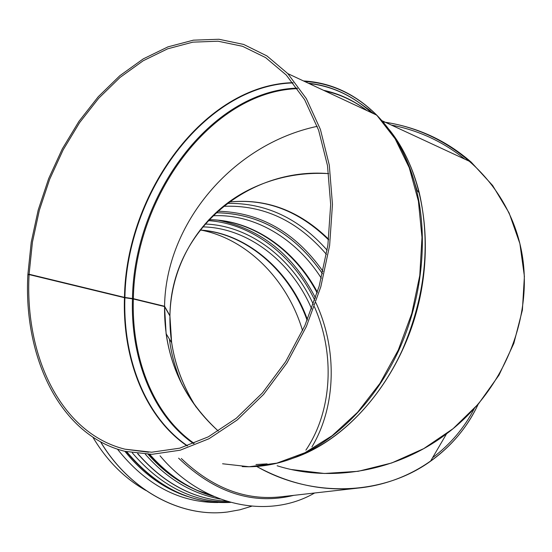 <?xml version="1.0" encoding="UTF-8"?>
<svg xmlns="http://www.w3.org/2000/svg" width="552" height="552" viewBox="0 0 552 552"><rect width="100%" height="100%" fill="white"/><g stroke="black" fill="none" stroke-linecap="round" stroke-linejoin="round"><path stroke-width="0.83" d="M169.788 315.758L169.933 315.709C170.685 231.109 247.931 166.883 328.661 173.618C300.909 172.065 274.73 177.268 250.111 189.219C203.364 211.933 170.982 261.055 169.933 315.709L164.565 306.263C165.676 223.946 232.178 144.376 317.227 126.339C232.178 144.376 165.676 223.946 164.565 306.263L133.363 298.68L124.469 297.383L29.097 274.247L32.43 242.183L39.337 210.298L49.652 179.29L63.169 149.833L79.626 122.599L98.711 98.249L120.053 77.425L143.209 60.748L167.67 48.817L192.834 42.152L218.047 41.207L242.549 46.299L265.56 57.581L286.246 75.003L304.635 99.705L318.635 130.244L327.502 165.621L330.669 204.495L327.874 245.295L319.153 286.267L304.856 325.625L285.646 361.691L262.414 392.969L236.249 418.292L208.297 436.839L179.724 448.176L151.621 452.219L124.966 449.183C61.362 433.465 24.585 356.854 29.083 274.572L27.855 274.855C23.281 358.062 60.527 435.604 124.993 451.336L151.876 454.33L180.214 450.197L209.015 438.723L237.194 419.989L263.573 394.438L286.992 362.892L306.374 326.529L320.802 286.833L329.62 245.516L332.463 204.371L329.302 165.145L320.408 129.444L306.332 98.601L287.833 73.63L376.781 115.168L395.163 138.835L409.28 167.794L418.395 201.08L421.99 237.463L419.775 275.482L411.771 313.536L398.296 350.016L379.955 383.371L357.599 412.275L332.228 435.638L304.952 452.73L276.897 463.128L249.111 466.744L222.573 463.77M169.926 315.992C169.423 348.174 178.144 378.527 196.084 407.065C183.298 386.959 175.15 365.493 171.637 342.668L169.926 315.992L164.558 306.56L133.349 298.977L124.462 297.687L29.083 274.572M432.554 457.753C450.322 444.388 464.218 428.021 474.244 408.666C464.218 428.021 450.322 444.388 432.554 457.753M478.156 404.257C457.932 448.383 413.821 481.206 361.815 487.671C325.514 492.032 290.476 484.96 256.694 466.454C312.777 498.649 383.543 495.206 430.512 461.244C451.543 446.168 467.427 427.172 478.156 404.257M182.229 384.875C175.681 370.04 171.41 354.763 169.409 339.059L170.085 343.848C172.307 357.903 176.357 371.579 182.229 384.875M145.818 490.424C124.372 478.253 106.722 460.499 92.86 437.163M201.853 230.253C248 239.575 287.909 280.726 302.551 330.682M163.661 306.339L164.565 306.263L163.661 306.339M291.615 469.552L324.41 473.478L358.179 471.311L391.706 462.969L423.75 448.624L453.061 428.69L478.494 403.871L499.022 375.07L513.836 343.392L522.392 310.058L524.4 276.373L519.88 243.605L509.11 212.948L492.632 185.486L471.166 162.109C446.499 140.615 417.885 127.34 385.331 122.268M391.347 125.056C418.74 130.382 443.228 141.747 464.805 159.155C443.228 141.747 418.74 130.382 391.347 125.056M218.323 431.084C181.891 397.433 163.972 355.923 164.558 306.56L166.111 333.725C171.706 372.2 189.108 404.651 218.323 431.084M29.097 274.247L27.869 274.53L31.243 242.135L38.233 209.926L48.659 178.607L62.321 148.854L78.957 121.343L98.249 96.752L119.825 75.721L143.244 58.891L167.974 46.858L193.421 40.165L218.909 39.254L243.687 44.45L266.94 55.931L287.833 73.63M27.869 274.53L28.552 274.696M383.116 121.944C448.348 130.934 505.108 179.31 520.391 245.799C535.702 312.17 505.666 389.595 446.568 433.782C396.881 471.442 330.883 482.772 277.132 465.764M100.526 441.779C129.485 490.355 180.642 517.466 225.899 512.18M100.643 441.848C129.975 491.004 182.008 518.066 227.645 511.987L239.858 509.8L251.65 506.239M117.445 449.156C145.887 484.897 179.372 502.686 217.902 502.527M228.935 202.039C265.981 198.12 299.225 210.526 328.661 239.251M200.072 230.025C246.537 232.875 289.855 270.528 307.443 319.629M202.584 226.879C248.048 227.61 291.725 261.945 311.673 308.954M204.978 224.043C249.773 225.388 292.663 258.598 313.336 304.4M314.364 306.691C335.188 353.342 332.435 410.923 305.884 450.149M208.049 220.614C252.036 223.387 293.671 255.769 314.764 300.295M315.827 302.558C337.403 348.719 336.43 406.044 311.935 446.899M218.44 220.296C260.986 229.039 293.347 254.941 315.53 298.011M208.884 219.71C252.216 219.668 294.616 249.311 317.386 292.208M212.706 215.797C254.348 213.41 296.376 238.802 321.333 278.243M215.894 212.755C259.219 213.41 294.74 233.724 322.465 273.695M215.929 212.727C259.24 213.396 294.754 233.703 322.471 273.661M217.585 211.216C260.254 212.265 295.403 232.316 323.01 271.391M223.346 206.324C263.187 204.626 297.556 220.648 326.453 254.403M227.086 203.405C265.512 202.646 298.867 218.254 327.143 250.215M357.13 488.196L281.561 496.731C245.806 500.906 212.396 488.161 181.332 458.512M293.857 495.344C253.306 505.308 214.88 492.915 178.593 458.167M213.507 496.324C189.715 489.472 168.498 475.527 149.854 454.503M139.373 455.662L137.614 453.634M229.694 502.154C193.041 502.23 160.577 485.801 132.307 452.868M126.298 451.653C156.313 487.423 191.089 504.349 230.626 502.41C191.434 504.376 156.809 487.492 126.753 451.757M361.084 104.031L370.378 110.766M389.305 129.755C424.039 172.486 435.652 246.834 415.283 316.061C394.908 385.289 345.11 441.11 293.14 458.16M267.113 463.88L255.976 464.522M132.473 298.515C133.957 196.388 210.45 90.866 297.066 88.12M323.527 90.3C339.121 93.571 353.625 100.347 367.039 110.621M193.552 443.608C152.621 415.297 130.5 358.51 132.466 298.811M133.363 298.68C134.833 196.829 211.03 91.591 297.438 88.637M324.976 90.976C339.997 94.254 353.991 100.788 366.97 110.586M412.116 174.736L417.001 190.274M194.145 443.373C153.408 415.049 131.404 358.462 133.349 298.977M124.918 297.466C126.553 193.152 204.764 85.256 293.119 82.924M309.003 83.518C332.069 86.05 352.9 95.779 371.496 112.705M187.48 445.823C145.459 417.119 122.813 358.924 124.904 297.769M124.469 297.383C126.111 192.938 204.454 84.904 292.905 82.662M308.389 83.228C331.669 85.726 352.68 95.537 371.413 112.663M187.162 445.933C145.059 417.229 122.365 358.945 124.462 297.687M303.503 80.944C330.979 82.517 355.405 93.923 376.781 115.168C395.363 134.164 408.577 158.969 416.422 189.591C428.435 238.809 422.101 299.046 398.896 350.12C375.512 401.125 336.734 440.351 296.079 457.001C284.308 461.776 272.612 464.777 260.972 466.012M304.669 81.489C354.55 83.876 400.78 124.497 416.422 189.591L419.341 193.027C430.905 244.57 425.199 296.99 402.215 350.285C379.293 400.234 341.26 438.674 301.295 455.041L296.079 457.001C277.808 464.342 259.861 467.544 242.218 466.599M360.546 103.631L374.139 113.94M388.884 129.361C402.863 146.68 413.013 167.905 419.341 193.027C413.158 168.353 403.291 147.46 389.74 130.348M148.723 454.365L160.708 466.468L173.68 476.804M210.802 495.103L197.305 490.404M192.724 488.375C176.24 480.619 161.377 469.276 148.136 454.33M145.335 454.248C167.173 478.95 192.137 493.881 220.227 499.042M137.648 453.634C163.495 483.248 193.186 499.125 226.713 501.264C193.31 499.118 163.696 483.248 137.855 453.661M124.924 451.322C142.657 473.374 163.42 488.396 187.204 496.393M200.01 230.108C246.289 233.054 289.69 270.963 307.133 320.367M208.828 219.772C251.988 219.82 294.485 249.704 317.152 292.946M228.887 202.073C265.85 198.209 299.08 210.809 328.585 239.878M160.052 455.807C201.825 505.97 267.892 520.032 314.605 493.005M149.413 454.448C168.236 475.672 189.736 489.686 213.914 496.496M382.094 120.764L471.16 162.109M124.966 449.183L148.529 452.226M446.568 433.782L430.512 461.244M166.111 333.725L171.631 342.668"/></g></svg>
